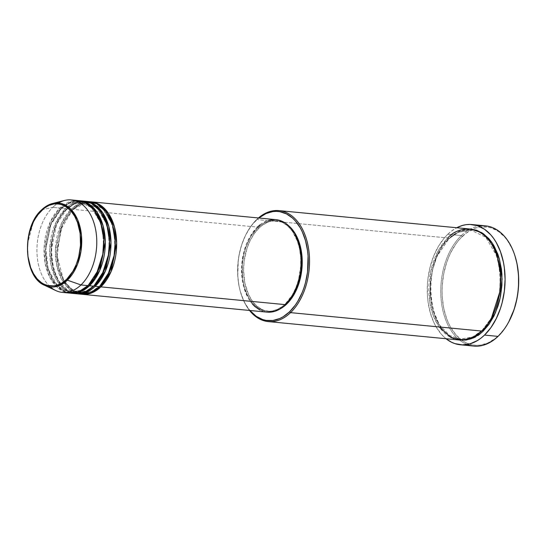 <?xml version="1.0" encoding="UTF-8"?>
<svg xmlns="http://www.w3.org/2000/svg" width="546" height="546" viewBox="0 0 546 546"><rect width="100%" height="100%" fill="white"/><g stroke="black" fill="none" stroke-linecap="round" stroke-linejoin="round"><path stroke-width="0.41" stroke-dasharray="2.73 2.05" d="M50.368 286.93A46.458 29.737 95.5 0 1 52.73 207.384L41.776 209.787L33.34 221.758L27.621 243.584L27.976 257.036L31.327 269.779L37.278 279.613L44.642 285.312A42.158 26.986 95.5 0 1 27.464 251.099A42.158 26.986 95.5 0 1 41.776 209.787L52.73 207.384A46.458 29.737 -84.5 0 0 36.964 252.907A46.458 29.737 -84.5 0 0 55.897 290.602M86.664 202.709L90.404 202.696L102.853 208.674L112.531 225.02L102.853 208.674L90.404 202.696L79.962 204.586L72.202 210.005A0.928 0.573 46.2 0 0 72.563 209.896A0.928 0.573 46.2 0 0 72.625 209.302L80.269 203.904L90.493 201.781A46.458 29.737 95.5 0 0 72.625 209.302L257.371 227.109A46.458 29.737 -84.5 0 0 241.987 277.743A46.458 29.737 -84.5 0 0 267.028 312.135M87.64 201.617L78.276 204.047L71.205 209.166A0.928 0.573 46.2 0 0 72.202 210.005L62.251 224.761L56.695 252.122L58.668 268.025L64.421 281.531L72.72 290.124L81.661 293.332L92.103 291.441L99.863 286.022A0.928 0.573 -133.8 0 1 100.095 286.077A0.928 0.573 46.2 0 0 99.863 286.022L107.651 275.648L99.863 286.022A0.928 0.573 46.2 0 0 99.502 286.124A0.928 0.573 46.2 0 0 99.44 286.725A0.928 0.573 -133.8 0 1 99.502 286.124A0.928 0.573 -133.8 0 1 99.863 286.022L92.103 291.441L81.661 293.332L72.72 290.124L64.421 281.531L58.668 268.025L56.695 252.122L62.251 224.761L72.202 210.005L85.742 202.825M81.955 201.071L72.598 203.494L65.52 208.613A0.928 0.573 46.2 0 0 66.516 209.459L74.276 204.04L84.719 202.15L97.168 208.122L106.852 224.467L97.168 208.122L84.719 202.15L74.276 204.04L66.516 209.459A0.928 0.573 46.2 0 0 66.878 209.35A0.928 0.573 46.2 0 0 66.946 208.749L74.584 203.351L84.807 201.235A46.458 29.737 95.5 0 0 66.946 208.749L71.205 209.166A46.458 29.737 -84.5 0 0 55.822 259.794A46.458 29.737 -84.5 0 0 80.863 294.185M75.894 293.693A46.458 29.737 95.5 0 1 51.501 258.845A46.458 29.737 95.5 0 1 66.946 208.749A0.928 0.573 -133.8 0 1 66.878 209.35A0.928 0.573 -133.8 0 1 66.516 209.459L56.566 224.215L51.01 251.576L52.982 267.472L58.736 280.978L67.035 289.578L75.976 292.786L86.418 290.888L94.178 285.469A0.928 0.573 -133.8 0 1 94.41 285.531A0.928 0.573 46.2 0 0 94.178 285.469L101.966 275.102L94.178 285.469A0.928 0.573 46.2 0 0 93.816 285.578A0.928 0.573 46.2 0 0 93.755 286.179A0.928 0.573 -133.8 0 1 93.816 285.578A0.928 0.573 -133.8 0 1 94.178 285.469L86.418 290.888L75.976 292.786L67.035 289.578L58.736 280.978L52.982 267.472L51.01 251.576L56.566 224.215L66.516 209.459A0.928 0.573 -133.8 0 1 65.52 208.613A46.458 29.737 -84.5 0 0 50.136 259.248A46.458 29.737 -84.5 0 0 75.177 293.639M60.831 208.913A0.928 0.573 46.2 0 0 61.193 208.804A0.928 0.573 46.2 0 0 61.261 208.203L68.898 202.805L79.122 200.689A46.458 29.737 95.5 0 0 61.261 208.203L65.52 208.613L61.261 208.203A0.928 0.573 -133.8 0 1 61.193 208.804A0.928 0.573 -133.8 0 1 60.831 208.913L68.591 203.494L79.034 201.597L68.591 203.494L60.831 208.913A0.928 0.573 -133.8 0 1 59.835 208.067A0.928 0.573 46.2 0 0 60.831 208.913L50.88 223.669L45.332 251.03L47.297 266.926L53.051 280.432L61.35 289.025L70.297 292.233L61.35 289.025L53.051 280.432L47.297 266.926L45.332 251.03L50.88 223.669L60.831 208.913M88.725 284.978A0.928 0.573 46.2 0 0 88.5 284.923L96.28 274.549L88.5 284.923A0.928 0.573 46.2 0 0 88.131 285.032A0.928 0.573 46.2 0 0 88.07 285.633A0.928 0.573 -133.8 0 1 88.131 285.032A0.928 0.573 -133.8 0 1 88.5 284.923L80.733 290.342L70.297 292.233L80.733 290.342L88.5 284.923A0.928 0.573 -133.8 0 1 88.725 284.978M101.167 223.921L91.482 207.576L79.034 201.597L91.482 207.576L101.167 223.921M74.829 200.6L59.835 208.067A46.458 29.737 -84.5 0 0 44.458 258.695A46.458 29.737 -84.5 0 0 69.492 293.093M470.099 229.033A55.747 35.688 -84.5 0 0 447.816 237.988L256.675 219.56L256.251 220.27A54.818 35.087 95.5 0 1 258.824 217.997L253.276 223.416L250.491 226.979L245.598 235.196L241.748 244.594L239.1 254.818L238.261 260.121L237.756 276.153L239.107 286.438L240.274 291.311L243.536 300.28L245.604 304.293L249.904 310.483A54.818 35.087 95.5 0 1 240.895 293.4A54.818 35.087 95.5 0 1 246.717 233.046A54.818 35.087 95.5 0 1 256.251 220.27L256.675 219.56A55.747 35.688 -84.5 0 0 246.983 232.555A55.747 35.688 -84.5 0 0 241.066 293.932A55.747 35.688 -84.5 0 0 249.522 310.449A55.747 35.688 95.5 0 1 256.675 219.56L447.816 237.988A0.928 0.573 46.2 0 0 448.805 238.834A0.928 0.573 46.2 0 0 449.174 238.725A0.928 0.573 46.2 0 0 449.235 238.124L458.456 231.62L470.809 229.115L466.168 229.279L459.159 231.299L452.422 235.367L449.235 238.124A0.928 0.573 -133.8 0 1 449.174 238.725A0.928 0.573 -133.8 0 1 448.805 238.834L458.155 232.309L470.727 230.03L458.155 232.309L448.805 238.834A0.928 0.573 -133.8 0 1 447.816 237.988A55.747 35.688 -84.5 0 0 429.354 298.744A55.747 35.688 -84.5 0 0 459.404 340.015M467.219 344.499A60.394 38.657 95.5 0 1 440.895 296.185A60.394 38.657 95.5 0 1 461.322 235.551L462.319 236.391A59.466 38.063 -84.5 0 0 442.069 290.793A59.466 38.063 -84.5 0 0 461.814 340.226A59.466 38.063 -84.5 0 0 498.45 335.674L495.051 338.616L487.865 342.956L480.391 345.106L476.638 345.331L472.918 344.99L465.731 342.601L462.325 340.588L456.081 335.005L450.771 327.539L448.532 323.184L446.594 318.475L443.721 308.169L442.253 297.01L442.069 291.243L442.253 285.428L443.714 273.874L446.587 262.783L448.525 257.548L450.764 252.586L456.074 243.673L459.09 239.81L465.718 233.449L472.904 229.108L476.624 227.757L480.378 226.959L487.851 227.075L491.502 227.989L498.443 231.477L504.688 237.06L507.473 240.574L512.237 248.88L515.09 256.279M482.35 330.412A0.928 0.573 46.2 0 0 482.118 330.357L491.523 317.82L482.118 330.357A0.928 0.573 46.2 0 0 481.756 330.466A0.928 0.573 46.2 0 0 481.688 331.06A0.928 0.573 -133.8 0 1 481.756 330.466A0.928 0.573 -133.8 0 1 482.118 330.357L472.775 336.882L460.203 339.162L449.433 335.299L439.441 324.952L432.514 308.688L430.139 289.544L432.077 271.348L436.827 256.6L448.805 238.834L436.827 256.6L432.077 271.348L430.139 289.544L432.514 308.688L439.441 324.952L449.433 335.299L460.203 339.162L472.775 336.882L482.118 330.357A0.928 0.573 -133.8 0 1 482.35 330.412M497.392 256.961L485.728 237.237L470.727 230.03L485.728 237.237L497.392 256.961M252.498 304.149L248.348 298.321L243.83 287.319L242.124 278.89L241.694 265.424L243.83 251.993L246.594 243.639L250.314 236.138L257.371 227.109L72.625 209.302L62.572 224.14L56.811 251.631L58.62 267.724L64.244 281.579L72.529 290.629L81.572 294.239A46.458 29.737 95.5 0 1 57.187 259.391A46.458 29.737 95.5 0 1 72.625 209.302A0.928 0.573 -133.8 0 1 72.563 209.896A0.928 0.573 -133.8 0 1 72.202 210.005A0.928 0.573 -133.8 0 1 71.205 209.166L66.946 208.749C58.654 214.605 44.574 243.83 54.661 272.884C65.472 301.242 88.022 295.29 95.175 286.316M286.288 303.992L285.319 303.897A45.53 29.143 95.5 0 1 267.117 311.213A45.53 29.143 95.5 0 1 242.574 277.505A45.53 29.143 95.5 0 1 257.651 227.887L259.07 228.023A45.53 29.143 -84.5 0 0 243.994 277.641A45.53 29.143 -84.5 0 0 268.536 311.35A45.53 29.143 -84.5 0 0 280.391 308.743L272.911 311.254L270.038 311.432L264.394 310.469L261.684 309.343L256.613 305.856L252.163 300.832L248.519 294.478L244.833 282.978L243.571 270.024L244.13 261.118L247.031 248.232L250.225 240.424L254.293 233.599L259.07 228.023L261.677 225.771L267.178 222.447L270.024 221.41L275.778 220.625L281.415 221.587L284.125 222.713L288.411 225.532A45.53 29.143 -84.5 0 0 277.272 220.714A45.53 29.143 -84.5 0 0 259.07 228.023L257.651 227.887A45.53 29.143 95.5 0 1 275.853 220.577A45.53 29.143 95.5 0 1 300.396 254.279A45.53 29.143 95.5 0 1 285.319 303.897L286.288 303.992M485.469 225.846A60.394 38.657 -84.5 0 0 461.322 235.551L447.822 234.248L444.546 237.722L438.65 245.98L433.811 255.733L430.221 266.598L428.003 278.153L427.443 284.05L427.45 295.809L428.009 301.563L430.221 312.517L433.824 322.399L436.097 326.815L441.489 334.398L446.021 338.725A60.394 38.657 95.5 0 1 427.272 288.349A60.394 38.657 95.5 0 1 447.822 234.248L461.322 235.551A60.394 38.657 -84.5 0 0 441.325 301.372A60.394 38.657 -84.5 0 0 473.88 346.082M64.585 200.45A46.458 29.737 -84.5 0 0 52.73 207.384L59.835 208.067L52.73 207.384A46.458 29.737 95.5 0 1 58.463 203.003M70.209 293.147A46.458 29.737 95.5 0 1 45.816 258.299A46.458 29.737 95.5 0 1 61.261 208.203L51.201 223.048L45.441 250.532L47.256 266.625L52.88 280.487L61.159 289.53L70.209 293.147M84.098 201.153A46.458 29.737 -84.5 0 0 65.52 208.613L55.747 222.836L49.747 249.051L51.003 264.721L55.904 278.74L63.582 288.527L72.359 293.154M78.412 200.607A46.458 29.737 -84.5 0 0 59.835 208.067L50.15 222.092L44.083 247.884L45.168 263.411L49.836 277.457L57.31 287.469L65.977 292.417M508.763 321.867L504.695 328.392L498.45 335.674A59.466 38.063 -84.5 0 0 508.797 321.812M447.822 234.248A60.394 38.657 95.5 0 1 456.722 227.743L451.276 231.258L447.822 234.248M460.114 340.076L455.753 339.08L449.249 335.81L443.393 330.576L440.779 327.279L436.309 319.492L434.5 315.076L432.992 310.374L430.944 300.259L430.425 294.956L430.425 284.097L431.797 273.266L432.985 267.984L436.302 257.958L440.772 248.956L443.379 244.956L449.235 238.124C439.291 245.154 422.392 280.221 434.5 315.076C447.467 349.112 474.529 341.967 483.114 331.197M256.675 219.56A55.747 35.688 95.5 0 1 258.442 217.963A55.747 35.688 -84.5 0 0 256.675 219.56M266.994 312.135L260.032 310.087M260.026 224.815L262.79 222.911L268.543 220.366M274.413 219.567L277.32 219.833M257.651 227.887L250.737 236.732L245.611 248.096L243.414 256.586L242.287 265.431L242.711 278.631L244.383 286.889L247.099 294.342L250.744 300.696L252.88 303.385L257.657 307.664L262.974 310.333L268.612 311.295L271.492 311.118L277.211 309.473L282.712 306.149L285.319 303.897L292.233 295.052L295.877 287.701L298.587 279.511L300.682 266.352L300.675 257.487L299.556 248.942L297.352 241.052L292.226 231.088L287.776 226.071L282.705 222.577L279.996 221.451L274.358 220.488L268.605 221.273L262.967 223.771L257.651 227.887M275.942 219.649A46.458 29.737 -84.5 0 0 257.371 227.109M89.783 201.699A46.458 29.737 -84.5 0 0 71.205 209.166L61.432 223.389L55.426 249.597L56.688 265.274L61.589 279.293L69.267 289.08L78.044 293.7M447.816 237.988L438.431 250.409L430.61 271.942L429.634 300.935L433.169 315.185L439.237 326.972M515.11 256.34A59.466 38.063 -84.5 0 0 472.508 229.286A59.466 38.063 -84.5 0 0 462.319 236.391L461.322 235.551A60.394 38.657 95.5 0 1 478.63 226.133M52.532 203.494L41.776 209.787M77.143 292.301L69.615 287.585L63.418 279.477L57.139 256.067L60.579 229.941L72.563 209.903C78.242 204.559 84.193 202.156 90.404 202.696C116.946 202.573 124.276 265.185 99.502 286.124L91.284 291.728L82.671 293.4M66.878 209.357C72.557 204.006 78.508 201.61 84.719 202.15C111.261 202.027 118.591 264.633 93.823 285.578C88.138 290.922 82.193 293.325 75.976 292.786C49.433 292.902 42.103 230.296 66.878 209.357M57.016 285.265L48.144 268.919L45.762 247.14L50.512 225.314L61.193 208.804C66.871 203.46 72.823 201.058 79.034 201.597C105.583 201.481 112.913 264.087 88.138 285.026C82.453 290.37 76.508 292.772 70.297 292.233L57.856 286.118M246.983 232.555L246.717 233.046M241.066 293.932L240.895 293.4M449.167 238.725C456.019 232.275 463.206 229.381 470.727 230.03C502.805 229.955 511.568 305.234 481.756 330.46C474.904 336.909 467.724 339.81 460.203 339.162C428.125 339.237 419.355 263.957 449.167 238.725M268.536 311.35L267.117 311.213M277.272 220.714L275.853 220.577M78.017 292.595L81.661 293.332"/><path stroke-width="0.82" d="M41.776 209.787A0.928 0.573 46.2 0 0 41.585 209.889A0.928 0.573 46.2 0 0 41.523 210.483C47.877 202.518 67.902 197.229 77.505 222.42C86.466 248.218 73.956 274.174 66.598 279.375C60.244 287.346 40.213 292.629 30.61 267.444C21.656 241.639 34.159 215.684 41.523 210.483A0.928 0.573 -133.8 0 1 41.585 209.889A0.928 0.573 -133.8 0 1 41.776 209.787A42.158 26.986 95.5 0 1 52.532 203.494A42.158 26.986 95.5 0 1 80.665 229.73A42.158 26.986 95.5 0 1 67.397 280.173A0.928 0.573 -133.8 0 1 66.598 279.375L61.78 283.108L56.668 285.367L54.061 285.92L48.874 285.838L43.885 284.186L41.53 282.787L37.196 278.91L33.511 273.73L30.61 267.444L27.982 256.477L27.471 248.546L27.982 240.479L29.491 232.589L33.504 221.724L37.189 215.54L43.878 208.442L48.867 205.433L54.054 203.938L59.241 204.02L61.773 204.654L66.585 207.077L70.919 210.947L74.604 216.127L77.505 222.42L80.132 233.388L80.515 245.345L78.624 257.275L76.167 264.694L72.864 271.355L66.598 279.375A0.928 0.573 46.2 0 0 67.397 280.173A42.158 26.986 95.5 0 1 44.642 285.312L57.835 286.124L67.397 280.173L80.965 284.944L67.397 280.173L77.443 264.496L80.999 251.194L81.456 235.224L77.662 219.745L70.161 208.552L61.084 203.433L52.532 203.494L64.585 200.45A46.458 29.737 -84.5 0 1 95.591 229.354A46.458 29.737 -84.5 0 1 80.965 284.944A46.458 29.737 95.5 0 1 62.387 292.403A46.458 29.737 95.5 0 1 50.368 286.93M90.493 201.781L99.686 204.709L108.34 213.193L114.462 226.883L116.673 243.229L111.104 271.587L100.86 286.862A0.928 0.573 46.2 0 0 100.095 286.077A0.928 0.573 -133.8 0 1 100.86 286.862A46.458 29.737 95.5 0 1 82.282 294.321A46.458 29.737 95.5 0 1 81.572 294.239L92.656 292.519L100.86 286.862L285.599 304.675L100.86 286.862A46.458 29.737 95.5 0 0 116.243 236.234A46.458 29.737 95.5 0 0 91.202 201.836A46.458 29.737 95.5 0 0 90.493 201.781M107.651 275.648L114.715 253.603L115.206 239.285L112.531 225.02L115.206 239.285L114.715 253.603L107.651 275.648M78.044 293.7L90.397 292.738L99.44 286.725L95.175 286.316L99.44 286.725A46.458 29.737 -84.5 0 0 114.824 236.097A46.458 29.737 -84.5 0 0 89.783 201.699L85.517 201.29A46.458 29.737 95.5 0 0 84.807 201.235L94.001 204.163L102.655 212.647L108.777 226.337L110.988 242.683L105.419 271.041L95.175 286.316A46.458 29.737 95.5 0 1 76.604 293.775L80.863 294.185A46.458 29.737 -84.5 0 0 99.44 286.725L109.876 271.007L113.889 257.855L115.226 241.748L112.585 225.177L105.958 211.712L96.942 203.835L87.64 201.617M85.742 202.825L86.664 202.709M95.175 286.316A0.928 0.573 46.2 0 0 94.41 285.531A0.928 0.573 -133.8 0 1 95.175 286.316A46.458 29.737 95.5 0 0 110.558 235.681A46.458 29.737 95.5 0 0 85.517 201.29M101.966 275.102L109.029 253.057L109.521 238.739L106.852 224.467L109.521 238.739L109.029 253.057L101.966 275.102M72.359 293.154L84.712 292.192L93.755 286.179L89.489 285.77L93.755 286.179A46.458 29.737 -84.5 0 0 109.139 235.544A46.458 29.737 -84.5 0 0 84.098 201.153L79.832 200.744A46.458 29.737 95.5 0 0 79.122 200.689L88.316 203.61L96.97 212.101L103.092 225.791L105.303 242.131L99.734 270.495L89.489 285.77A46.458 29.737 95.5 0 1 70.919 293.229L75.177 293.639A46.458 29.737 -84.5 0 0 93.755 286.179L104.19 270.454L108.204 257.309L109.541 241.195L106.9 224.631L100.273 211.165L91.257 203.289L81.955 201.071M79.832 200.744A46.458 29.737 95.5 0 1 104.873 235.135A46.458 29.737 95.5 0 1 89.489 285.77A0.928 0.573 46.2 0 0 88.725 284.978A0.928 0.573 -133.8 0 1 89.489 285.77L81.286 291.428L70.209 293.147A46.458 29.737 95.5 0 0 70.919 293.229M96.28 274.549L103.344 252.511L103.836 238.186L101.167 223.921L103.836 238.186L103.344 252.511L96.28 274.549M62.387 292.403L69.492 293.093A46.458 29.737 -84.5 0 0 88.07 285.633L98.703 269.444L102.696 255.835L103.801 239.257L100.703 222.495L93.564 209.323L84.207 202.095L74.829 200.6M268.263 321.587L459.404 340.015A55.747 35.688 -84.5 0 0 481.688 331.06L290.554 312.633L289.564 311.793A54.818 35.087 95.5 0 1 249.904 310.483L256.258 316.325L262.66 319.54L266.018 320.379L272.911 320.488L279.805 318.502L283.162 316.748L289.564 311.793L295.318 305.077L297.884 301.139L302.279 292.287L304.061 287.462L305.542 282.432L307.548 271.942L308.06 255.91L307.548 250.689L305.535 240.752L302.272 231.777L300.204 227.764L295.311 220.884L292.526 218.079L286.418 213.875L279.791 211.677L276.365 211.363L272.898 211.568L266.011 213.554L258.824 217.997A54.818 35.087 95.5 0 1 304.702 237.995A54.818 35.087 95.5 0 1 289.564 311.793L290.554 312.633A55.747 35.688 95.5 0 1 268.263 321.587A55.747 35.688 95.5 0 1 249.522 310.449A55.747 35.688 -84.5 0 0 290.554 312.633L481.688 331.06C491.639 324.037 508.531 288.97 496.43 254.108C483.463 220.079 456.401 227.218 447.816 237.988M460.38 344.779A60.394 38.657 95.5 0 1 446.021 338.725L451.289 342.117L454.886 343.611L462.366 344.888L469.997 343.85L477.477 340.54L481.074 338.063L484.52 335.08L490.868 327.682L496.259 318.632L500.498 308.272L502.129 302.73L504.34 291.175L505.091 279.368L504.34 267.765L503.412 262.182L500.491 251.713L496.253 242.506L493.686 238.493L490.854 234.923L484.514 229.252L477.463 225.71L469.983 224.433L466.168 224.665L462.353 225.478L456.722 227.743A60.394 38.657 95.5 0 1 471.969 224.549A60.394 38.657 95.5 0 1 504.524 269.26A60.394 38.657 95.5 0 1 484.52 335.08L498.027 336.377L484.52 335.08A60.394 38.657 95.5 0 1 460.38 344.779L473.88 346.082A60.394 38.657 -84.5 0 0 498.027 336.377A60.394 38.657 95.5 0 1 467.219 344.499M483.114 331.197L488.963 324.372L493.946 316.018L497.856 306.456L499.365 301.337L500.552 296.062L501.924 285.224L501.924 274.372L501.405 269.062L499.358 258.954L497.85 254.245L493.939 245.748L491.571 242.049L488.957 238.752L483.101 233.517L476.597 230.248L470.809 229.115L481.831 232.692L492.185 242.936L499.474 259.384L502.088 278.972L500.218 297.707L495.386 312.919L483.114 331.197A0.928 0.573 46.2 0 0 482.35 330.412A0.928 0.573 -133.8 0 1 483.114 331.197L479.927 333.954L473.184 338.029L466.182 340.042L460.114 340.076M491.523 317.82L500 291.311L500.593 274.106L497.392 256.961L500.593 274.106L500 291.311L491.523 317.82M76.604 293.775A46.458 29.737 95.5 0 1 75.894 293.693M82.282 294.321L267.028 312.135A46.458 29.737 -84.5 0 0 285.599 304.675L282.944 306.975L277.327 310.36L271.492 312.046L266.994 312.135M286.739 304.033L280.391 308.743A45.53 29.143 -84.5 0 0 286.739 304.033A45.53 29.143 -84.5 0 0 288.411 225.532L293.646 231.224L298.778 241.189L301.679 253.289L302.238 262.039L300.983 275.341L298.778 283.831L293.652 295.188L286.739 304.033M52.532 203.494C48.635 204.497 44.984 206.627 41.585 209.882C21.458 227.327 23.232 276.993 44.642 285.312L55.897 290.602A46.458 29.737 -84.5 0 0 80.965 284.944L88.07 285.633L80.965 284.944A46.458 29.737 95.5 0 0 96.349 234.316A46.458 29.737 95.5 0 0 71.308 199.918A46.458 29.737 95.5 0 0 58.463 203.003M65.977 292.417L78.747 291.755L88.07 285.633A46.458 29.737 -84.5 0 0 103.453 234.998A46.458 29.737 -84.5 0 0 78.412 200.607L71.308 199.918M515.09 256.279L517.048 263.895L518.516 275.054L518.516 286.636L517.963 292.444L517.055 298.191L514.182 309.282L508.763 321.867M478.63 226.133A60.394 38.657 95.5 0 1 514.939 255.808A60.394 38.657 95.5 0 1 508.531 322.297A60.394 38.657 95.5 0 1 498.027 336.377A60.394 38.657 -84.5 0 0 518.024 270.557A60.394 38.657 -84.5 0 0 485.469 225.846L471.969 224.549M439.237 326.972L451.105 337.605L463.342 340.056L473.751 336.923L481.688 331.06A55.747 35.688 -84.5 0 0 500.15 270.304A55.747 35.688 -84.5 0 0 470.099 229.033L278.965 210.606A55.747 35.688 95.5 0 1 309.016 251.877A55.747 35.688 95.5 0 1 290.554 312.633A55.747 35.688 -84.5 0 0 305.746 236.971A55.747 35.688 -84.5 0 0 258.442 217.963A55.747 35.688 95.5 0 1 278.965 210.606M260.032 310.087L254.859 306.531L252.498 304.149M257.371 227.109L260.026 224.815M268.543 220.366L274.413 219.567M277.32 219.833L280.166 220.543L285.592 223.273L290.472 227.634L294.622 233.463L299.14 244.471L301.276 257.316L300.846 270.898L297.884 284.056L292.656 295.645L285.599 304.675A46.458 29.737 -84.5 0 0 300.983 254.04A46.458 29.737 -84.5 0 0 275.942 219.649L91.202 201.836M508.531 322.297L508.797 321.812A59.466 38.063 -84.5 0 0 515.11 256.34L514.939 255.808M84.234 202.109L84.719 202.15M57.016 285.265L57.856 286.118M82.671 293.4L81.661 293.332M77.143 292.301L78.017 292.595"/></g></svg>
